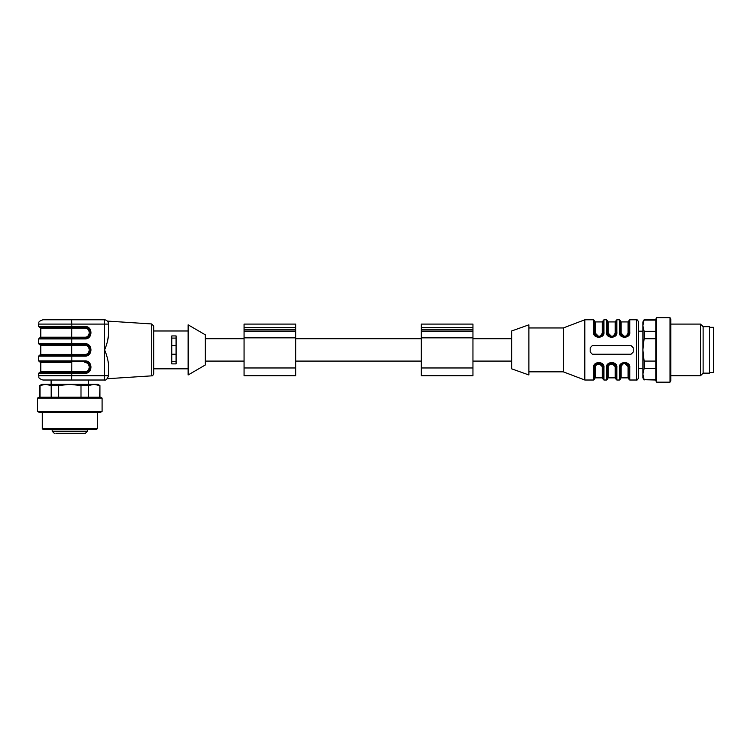<?xml version="1.0" encoding="UTF-8"?>
<svg xmlns="http://www.w3.org/2000/svg" width="751" height="751" viewBox="0 0 751 751"><rect width="100%" height="100%" fill="white"/><g stroke="black" fill="none" stroke-linecap="round" stroke-linejoin="round"><path stroke-width="1.13" d="M295.687 367.971L295.687 324.085L244.066 324.085L244.066 375.716L295.687 375.716L295.687 367.971L244.066 367.971M472.952 367.971L472.952 324.085L421.32 324.085L421.32 375.716L472.952 375.716L472.952 367.971L421.32 367.971M205.342 364.958L205.342 334.843L188.135 324.836L188.135 374.965L205.342 364.958M71.561 380.015L71.843 373.35L38.63 373.35L38.63 375.716L104.511 375.716L104.239 380.015C105.872 380.56 107.309 379.124 108.538 375.716C107.299 379.124 105.863 380.56 104.239 380.015L42.929 380.015L51.106 380.015L51.106 384.324M188.135 330.975L153.711 330.975L153.711 368.835L188.135 368.835M171.782 335.922L171.782 363.888L176.081 363.888L176.081 335.922L171.782 335.922M151.702 323.953L153.711 326.103L153.711 373.698C153.007 375.434 152.331 376.148 151.702 375.847L151.702 323.953L107.318 321.081M84.816 328.178L84.872 327.314C92.185 328.347 92.185 337.03 84.872 338.072L84.816 337.208C90.627 337.424 90.627 327.952 84.816 328.178L40.779 328.178L40.779 337.208L39.484 338.072L84.872 338.072C92.185 337.03 92.185 328.356 84.872 327.314L39.484 327.314L84.872 327.314L84.929 326.45C92.946 326.15 92.946 339.236 84.929 338.926L38.63 338.926L38.63 343.667L84.929 343.667L84.872 344.521L39.484 344.521L40.779 345.385L40.779 354.416L84.816 354.416L84.872 355.279C92.185 354.237 92.185 345.563 84.872 344.521C92.185 345.563 92.185 354.237 84.872 355.279L84.929 356.143L71.843 356.143L71.843 360.874L84.929 360.874C92.946 360.574 92.946 373.651 84.929 373.35L84.872 372.487C92.185 371.454 92.185 362.771 84.872 361.729L39.484 361.729L40.779 362.592L40.779 371.632L84.816 371.632C90.627 371.848 90.627 362.376 84.816 362.592L84.872 361.729C92.185 362.771 92.185 371.454 84.872 372.487L84.816 371.632M40.779 354.416L39.484 355.279L84.872 355.279L71.786 355.279L71.843 356.143L38.63 356.143L38.63 360.874L71.843 360.874L71.758 372.487L84.872 372.487M40.779 371.632L39.484 372.487L71.786 372.487L71.843 373.35L84.929 373.35M108.538 324.085A4.299 4.299 0 0 0 104.239 319.785A4.299 4.299 0 0 1 108.538 324.085L108.538 335.218L108.538 324.085C107.215 320.104 107.215 320.104 108.538 324.085L104.511 324.085L104.239 319.785L71.561 319.785L71.843 324.085L38.63 324.085C39.456 322.817 37.043 321.832 42.929 319.785L71.561 319.785M107.337 341.921L108.538 335.218C108.05 339.912 106.736 344.803 104.614 349.9L104.624 349.722M95.199 319.785L42.929 319.785M104.624 350.079L104.614 349.919C106.736 354.998 108.041 359.889 108.538 364.582L108.538 375.716C107.215 379.696 107.215 379.696 108.538 375.716C107.215 379.696 107.215 379.696 108.538 375.716L104.511 375.716L104.511 324.085L71.843 324.085L71.843 326.45L84.929 326.45M84.872 361.729L84.929 360.874M84.929 338.926L84.872 338.072M84.872 344.521L84.816 345.385L71.702 345.385L71.758 355.279M171.782 361.719L176.081 361.719M171.782 338.091L176.081 338.091M171.782 345.601L176.081 345.601M171.782 354.2L176.081 354.2M88.534 380.015L88.534 384.324M99.63 397.223L99.93 385.563L97.78 384.324L41.849 384.324L39.7 385.563L39.7 397.223M42.281 412.29L42.281 428.633L97.348 428.633L97.348 412.29M100.596 412.29L39.043 412.29L37.55 411.426L102.089 411.426L100.596 412.29M37.55 398.086L39.043 397.223L100.596 397.223L102.089 398.086L37.55 398.086L37.55 411.426M99.63 385.563L94.035 384.324L88.449 385.563L88.449 397.223M88.449 385.563L80.995 385.563L69.815 384.324L58.644 385.563L58.644 397.223M80.995 397.223L80.995 385.563M58.644 385.563L51.19 385.563L45.595 384.324L40.01 385.563L40.01 397.223M51.19 397.223L51.19 385.563M97.348 428.633L96.494 429.497L43.145 429.497L42.281 428.633M82.019 433.365L81.343 433.365M87.454 429.497L87.454 431.215L85.304 433.365L55.893 433.365M511.666 330.975L511.666 368.835L528.882 374.965L528.882 324.836L511.666 330.975M638.585 331.182L638.585 377.866L638.585 321.935L638.585 331.182L642.894 331.182M669.995 317.635L669.995 382.165L656.656 382.165L656.656 317.635L669.995 317.635L670.859 319.128L670.859 380.682L669.995 382.165M656.656 317.635L655.801 319.128L655.801 380.682L656.656 382.165M655.801 338.72L644.133 338.72L642.894 349.9L644.133 361.081L655.801 361.081M644.133 361.081L644.133 368.534L642.894 374.12L644.133 379.706L655.801 379.706M655.801 368.534L644.133 368.534M644.133 379.706L655.801 380.015M644.133 380.015L642.894 377.866L642.894 321.935L644.133 319.785L642.894 325.681L644.133 331.275L655.801 331.275M655.801 320.095L644.133 320.095M644.133 331.275L644.133 338.72M670.859 324.085L700.542 324.085L700.542 375.716L670.859 375.716M700.542 324.085L703.124 326.666L703.124 373.134L700.542 375.716M703.124 326.666L709.582 326.666L709.582 373.134L703.124 373.134M709.582 372.487L713.45 372.487L713.45 327.314L709.582 327.314M633.215 352.05L633.215 347.751L631.056 345.601L592.342 345.601L590.192 347.751L590.192 352.05L592.342 354.2L631.056 354.2L633.215 352.05M528.882 327.962L563.297 327.962L584.813 319.785L584.813 380.015L593.628 380.015L593.628 367.615C592.68 360.996 604.884 360.902 603.954 367.615A0.864 0.507 180 0 1 603.091 367.108L601.795 364.122L595.796 364.113L594.492 367.108L594.492 379.161L593.628 380.015M599.016 362.311L594.942 364.075M594.839 364.197L593.628 367.615A0.864 0.507 180 0 0 594.492 367.108A0.864 0.516 180 0 1 595.346 366.601L595.346 377.866L602.236 377.866L602.236 366.601C599.927 362.348 597.627 362.348 595.346 366.601M607.747 364.197L606.536 367.615C605.588 360.996 617.782 360.902 616.862 367.615L615.548 364.075M611.924 362.311L607.85 364.075M624.832 362.311L620.758 364.075M620.655 364.197L619.444 367.615C618.495 360.996 630.69 360.902 629.77 367.615L629.77 380.015L636.435 380.015L636.435 319.785C636.904 319.325 637.618 320.039 638.585 321.935M602.743 335.603L603.954 332.186C604.902 338.804 592.708 338.908 593.628 332.186A0.864 0.507 0 0 1 594.492 332.693L594.492 320.649L594.492 332.693L595.787 335.678L600.406 336.645L603.091 332.693L603.091 320.649L603.954 319.785L603.954 332.186A0.864 0.507 180 0 0 603.091 332.693L601.983 335.575L598.81 336.992L595.872 335.847M598.566 337.49L602.64 335.725M611.474 337.49L615.548 335.725M615.651 335.603L616.862 332.186C617.81 338.804 605.616 338.908 606.536 332.186A0.864 0.507 0 0 1 607.399 332.693L608.704 335.688L611.699 336.992L614.693 335.688L615.998 332.693L615.998 320.649L616.862 319.785L616.862 332.186A0.864 0.507 0 0 0 615.998 332.693A0.864 0.516 0 0 1 615.144 333.209L615.144 321.935L615.998 321.071M624.381 337.49L628.456 335.725M628.559 335.603L629.77 332.186C630.718 338.804 618.524 338.908 619.444 332.186A0.864 0.507 0 0 1 620.307 332.693L621.603 335.678L626.221 336.645L628.906 332.693L628.906 320.649L629.77 319.785L629.77 332.186A0.864 0.507 -0 0 0 628.906 332.693A0.864 0.516 0 0 1 628.052 333.209L628.052 321.935L628.906 321.071M598.81 336.992L595.618 335.594L594.595 333.641M603.954 367.615L603.954 380.015L603.091 379.161L603.091 367.108L601.185 363.54M594.492 367.108L595.599 364.226L598.782 362.808L601.711 363.953M598.791 362.808L601.964 364.207L602.987 366.159M628.906 332.693L627.798 335.575L624.625 336.992L621.687 335.847M624.625 336.992L621.434 335.594L620.41 333.641M624.607 336.542L621.161 333.209A0.864 0.516 0 0 1 620.307 332.693A0.864 0.507 180 0 0 619.444 332.186L619.444 319.785L620.307 320.649L620.307 332.693L621.415 335.575M629.77 380.015L628.906 379.161L628.906 367.108L627.611 364.122L622.992 363.165L620.307 367.108L620.307 379.161L619.444 380.015L619.444 367.615A0.864 0.507 180 0 0 620.307 367.108A0.864 0.516 180 0 1 621.161 366.601L621.161 377.866L628.052 377.866L628.052 366.601C625.743 362.348 623.443 362.348 621.161 366.601M624.541 362.808L627.526 363.953M627.761 364.188L628.803 366.159M611.699 363.259L615.144 366.601A0.864 0.516 180 0 1 615.998 367.108A0.864 0.507 180 0 0 616.862 367.615L616.862 380.015L615.998 379.161L615.998 367.108L614.703 364.122L608.704 364.113L607.399 367.108L607.399 379.161L606.536 380.015L606.536 367.615A0.864 0.507 180 0 0 607.399 367.108A0.864 0.516 180 0 1 608.254 366.601L608.254 377.866L615.144 377.866L615.144 366.601C612.835 362.348 610.535 362.348 608.254 366.601M607.399 367.108L608.507 364.226L611.68 362.808L614.618 363.953M611.699 362.808L614.872 364.207L615.895 366.159M611.765 336.992L608.779 335.847M615.998 332.693L614.891 335.575L611.718 336.992L608.526 335.594L607.503 333.641M606.536 332.186L606.536 319.785L607.399 320.649L607.399 332.693L608.507 335.575M563.297 327.962L563.297 371.839L584.813 380.015M611.699 336.542L608.254 333.209C610.563 337.462 612.863 337.462 615.144 333.209M624.607 363.259L628.052 366.601A0.864 0.516 -0 0 1 628.906 367.108A0.864 0.507 0 0 0 629.77 367.615M628.052 321.935L621.161 321.935L621.161 333.209C623.471 337.462 625.771 337.462 628.052 333.209M598.791 363.259L602.236 366.601A0.864 0.516 180 0 1 603.091 367.108M598.791 336.542L595.346 333.209C597.655 337.462 599.955 337.462 602.236 333.209A0.864 0.516 180 0 0 603.091 332.693M602.236 333.209L602.236 321.935L595.346 321.935L595.346 333.209A0.864 0.516 -0 0 1 594.492 332.693L595.599 335.575M615.144 321.935L608.254 321.935L608.254 333.209A0.864 0.516 0 0 1 607.399 332.693M295.687 337.856L244.066 337.856M295.687 327.53L244.066 327.53M295.687 329.248L244.066 329.248M295.687 331.05L244.066 331.05M295.687 331.679L244.066 331.679M472.952 337.856L421.32 337.856M472.952 327.53L421.32 327.53M472.952 329.248L421.32 329.248M472.952 331.05L421.32 331.05M472.952 331.679L421.32 331.679M40.779 337.208L71.702 337.208L71.843 338.926L71.702 345.385L40.779 345.385M84.816 354.416C90.627 354.641 90.627 345.169 84.816 345.385M38.63 324.085L38.63 326.45L71.843 326.45L71.702 337.208L84.816 337.208M71.702 362.592L40.779 362.592M84.929 343.667C92.946 343.357 92.946 356.443 84.929 356.143M87.454 431.215L52.176 431.215L54.325 433.365M593.628 332.186L593.628 319.785L594.492 320.649M295.687 361.09L421.32 361.09M295.687 338.71L421.32 338.71M205.342 361.09L244.066 361.09M205.342 338.71L244.066 338.71M472.952 361.09L511.666 361.09M472.952 338.71L511.666 338.71M151.702 375.847L107.318 378.72M38.63 375.716C39.456 376.993 37.043 377.969 42.929 380.015M38.63 373.35L39.484 372.487M38.63 360.874L39.484 361.729M38.63 356.143L39.484 355.279M38.63 343.667L39.484 344.521M38.63 338.926L39.484 338.072M38.63 326.45L39.484 327.314M40.779 328.178L39.916 327.314M52.176 429.497L52.176 431.215M102.089 398.086L102.089 411.426M99.93 385.563L99.93 397.223M642.894 368.619L638.585 368.619M644.133 319.785L655.801 319.785M603.954 380.015L606.536 380.015M616.862 380.015L619.444 380.015M584.813 319.785L593.628 319.785M603.954 319.785L606.536 319.785M616.862 319.785L619.444 319.785M629.77 319.785L636.435 319.785M528.882 371.839L563.297 371.839M636.435 380.015C636.904 380.475 637.618 379.762 638.585 377.866M595.346 377.866L594.492 378.729M602.236 377.866L603.091 378.729M615.998 367.108L614.093 363.54M608.254 377.866L607.399 378.729M615.144 377.866L615.998 378.729M628.906 367.108L627.001 363.54M620.307 367.108L621.415 364.226L624.588 362.808L627.78 364.207M621.161 377.866L620.307 378.729M628.052 377.866L628.906 378.729M595.346 321.935L594.492 321.071M595.609 335.584L596.407 336.26M602.236 321.935L603.091 321.071M608.254 321.935L607.399 321.071M608.517 335.584L609.305 336.26M621.161 321.935L620.307 321.071M621.415 335.584L622.213 336.26"/></g></svg>

